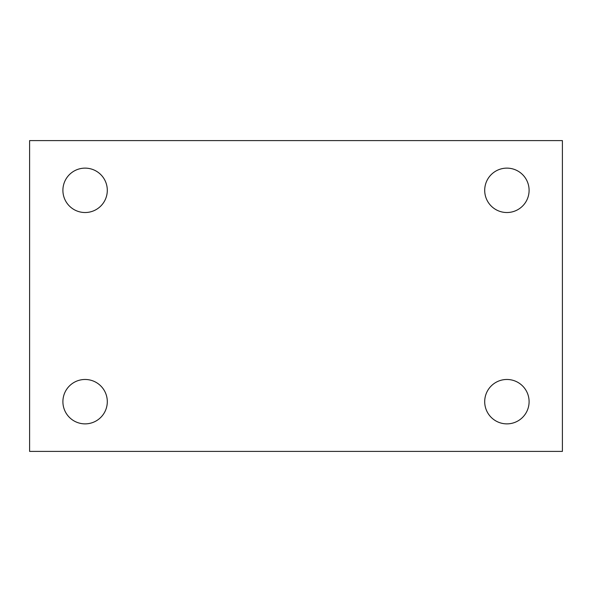 <?xml version="1.0" encoding="UTF-8"?>
<svg xmlns="http://www.w3.org/2000/svg" width="592" height="592" viewBox="0 0 592 592"><rect width="100%" height="100%" fill="white"/><g stroke="black" fill="none" stroke-linecap="round" stroke-linejoin="round"><path stroke-width="0.89" d="M29.6 140.6L562.4 140.6L562.4 451.4L29.6 451.4L29.6 140.6M85.1 379.472A22.2 22.2 0 0 1 107.3 401.672A22.2 22.2 0 0 1 85.1 423.872A22.2 22.2 0 0 1 62.9 401.672A22.2 22.2 0 0 1 85.1 379.472M506.9 379.472A22.2 22.2 0 0 1 529.1 401.672A22.2 22.2 0 0 1 506.9 423.872A22.2 22.2 0 0 1 484.7 401.672A22.2 22.2 0 0 1 506.9 379.472M506.9 168.128A22.2 22.2 0 0 1 529.1 190.328A22.2 22.2 0 0 1 506.9 212.528A22.2 22.2 0 0 1 484.7 190.328A22.2 22.2 0 0 1 506.9 168.128M85.1 168.128A22.2 22.2 0 0 1 107.3 190.328A22.2 22.2 0 0 1 85.1 212.528A22.2 22.2 0 0 1 62.9 190.328A22.2 22.2 0 0 1 85.1 168.128"/></g></svg>
